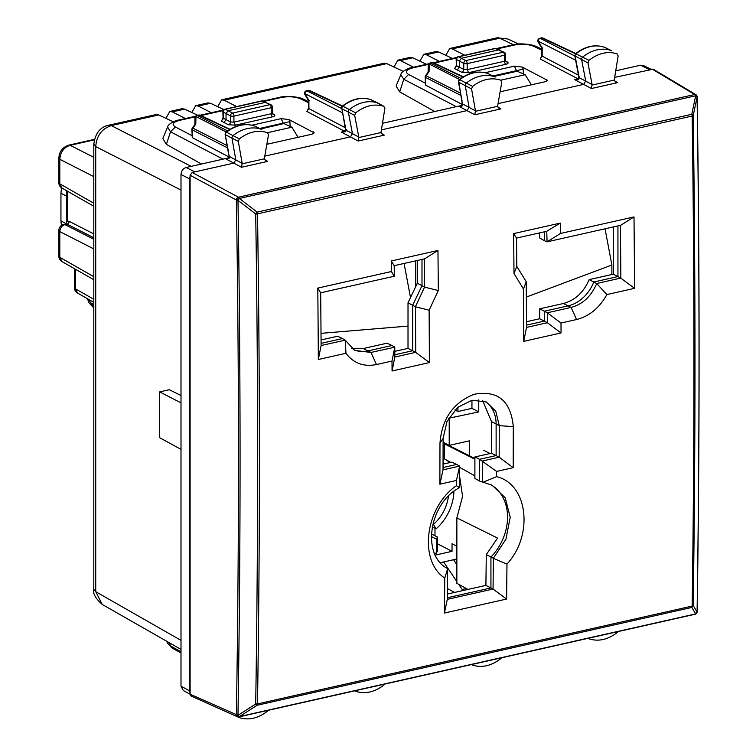 <?xml version="1.0" encoding="UTF-8"?>
<svg xmlns="http://www.w3.org/2000/svg" width="756" height="756" viewBox="0 0 756 756"><rect width="100%" height="100%" fill="white"/><g stroke="black" fill="none" stroke-linecap="round" stroke-linejoin="round"><path stroke-width="1.13" d="M181.005 649.413L102.23 604.45L95.728 591.683L93.801 589.415L93.81 144.264M156.057 114.572L108.675 125.231C100.132 127.046 95.18 133.415 93.81 144.339L95.728 146.607C96.588 135.749 101.767 128.747 111.274 125.619A12.408 6.407 -102.7 0 0 108.675 125.231L108.675 125.231A12.408 6.407 -102.7 0 0 108.562 125.26M445.813 55.339L449.725 48.488L497.089 37.819A12.408 6.407 -102.7 0 1 499.697 38.206L507.871 38.981M454.602 592.43L447.429 588.565M449.725 48.488L452.268 48.885L464.751 55.245M419.892 61.17L423.804 54.319L426.346 54.715L439.425 61.378M423.785 54.319L435.985 51.578L438.631 51.947L426.346 54.715M410.035 57.418L412.71 57.787L400.425 60.546L397.883 60.149L393.98 67.001M384.114 63.249L386.798 63.617L224.173 100.208L221.64 99.811L217.728 106.662M310.65 79.777L295.105 83.283M191.807 112.493L195.719 105.651L198.261 106.048L211.34 112.71M207.872 102.91L210.546 103.279L198.261 106.048M169.779 111.482L181.979 108.732L184.625 109.11L172.34 111.879L169.798 111.482L165.885 118.333M156.029 114.581L158.703 114.94L111.274 125.619L191.221 166.339M500.793 80.183L525.174 74.702L516.877 71.111M283.613 123.606L260.707 128.955M267.52 132.687L291.91 127.197L284.161 123.682M291.91 127.197L298.091 137.327M525.174 74.702L531.355 84.833M453.572 559.723L456.851 564.732M462.162 590.729L462.162 589.472L466.386 588.527M443.621 561.963L456.851 581.591M458.694 584.331L462.162 589.472M444.405 446.494L443.101 446.787M65.952 223.644L60.943 220.79L61.387 225.468M60.943 220.79L60.943 193.281L66.802 196.258M61.501 187.781L60.943 193.281M185.418 118.541L172.34 111.879M173.237 121.792L158.703 114.94M452.428 58.458L438.631 51.947M426.507 64.288L412.71 57.787M413.504 67.208L400.425 60.546M403.25 71.376L386.798 63.617M236.656 106.568L224.173 100.208M223.974 109.611L210.546 103.279M197.694 115.271L184.625 109.11M94.33 139.869L70.176 145.313C63.844 147.401 60.395 152.06 59.809 159.299L59.809 183.831L61.973 188.083L93.801 206.246M58.845 230.476A6.209 6.209 0 0 1 63.693 224.419A6.209 3.204 -102.7 0 1 64.997 224.608C61.812 225.647 60.083 227.981 59.809 231.61A6.209 2.126 180 0 1 58.845 230.476L58.845 256.161A6.209 6.209 0 0 0 62.039 261.585M93.801 248.922L59.809 231.61L59.809 257.305L61.973 261.557L93.801 279.72M75.364 269.193L75.364 288.792L77.528 293.045L93.801 302.334M63.693 224.419L67.067 224.145L93.801 237.762M66.802 190.833L66.802 220.657A2.485 0.85 180 0 1 66.802 220.657A2.485 0.85 180 0 0 67.18 221.111L65.791 223.946M434.776 111.529L399.678 91.892L396.116 86.014M400.888 74.532L396.097 86.052M400.793 74.721L403.742 79.285L399.678 91.892M500.094 91.807L545.265 81.705L547.486 80.344L522.33 67.114L514.458 66.131L516.433 70.667L492.931 75.959M522.33 67.114L523.19 69.089L516.433 70.667M201.502 164.033L166.405 144.387L162.842 138.509M382.441 123.313L461.925 105.386M462.766 104.753L425.543 85.116L425.155 76.961A2.485 0.85 180 0 0 425.543 77.414L460.791 95.379M540.644 58.25L542.175 56.133L541.787 55.679L540.644 58.25M498.015 103.648L583.689 84.37L585.72 81.109L581.657 59.8A2.485 1.947 117.5 0 1 582.734 57.012A37.233 29.229 117.5 0 1 611.065 50.482A2.485 1.947 117.5 0 1 611.235 50.548A2.485 1.947 117.5 0 1 611.311 50.586A2.485 1.947 117.5 0 1 611.538 50.746M485.154 72.718L514.458 66.131M167.615 127.027L170.478 131.78L166.405 144.387M266.821 144.301L311.992 134.199L314.212 132.839L289.057 119.609L281.185 118.626L283.16 123.162L259.658 128.454M289.057 119.609L289.926 121.584L283.16 123.162M462.2 103.468L461.623 100.094L462.587 103.959L462.2 103.468L460.763 106.445L459.431 106.596C461.982 106.653 463.041 105.774 462.587 103.959L469.089 107.39L467.057 110.612L381.355 129.9M579.663 77.103L579.247 78.151L578.831 77.197L579.247 78.151L578.51 79.295L574.598 79.578L577.99 78.813A2.485 1.975 117.7 0 0 578.028 78.804A2.485 1.285 77.3 0 1 577.99 78.813L540.115 58.94M576.97 79.238L574.598 79.578L591.419 88.528L592.08 84.53L579.219 77.679L578.652 74.57A2.485 1.087 169.2 0 1 578.264 74.116L574.777 55.793L587.96 62.918L592.08 84.53M495.114 48.403L458.108 56.738A2.485 1.285 77.3 0 1 458.627 56.813L465.828 60.584L503.146 52.183L498.714 49.877L461.396 58.278L459.317 61.075L459.317 67.199L457.248 70.006L454.602 68.56L456.709 65.781L456.34 65.299L455.774 66.67L456.643 66.377M229.493 157.248L192.27 137.611L191.882 129.456A2.485 0.85 180 0 0 192.27 129.909L227.518 147.874M241.514 167.274L267.681 161.378L265.696 160.754L264.326 158.817L268.493 134.814L267.501 132.687C258.127 129.673 248.733 131.733 239.321 138.877L238.31 141.429L242.175 163.305L241.514 167.274L233.784 163.116L194.774 171.895L186.193 167.473L228.662 157.881M307.371 110.745L308.902 108.628L308.514 108.174L307.371 110.745M264.742 156.142L350.425 136.864L352.447 133.604L348.384 112.294A2.485 1.947 117.5 0 1 349.47 109.507A37.233 29.229 117.5 0 1 377.792 102.977A2.485 1.947 117.5 0 1 377.962 103.043A2.485 1.947 117.5 0 1 378.038 103.09A2.485 1.947 117.5 0 1 378.265 103.241M251.89 125.212L281.185 118.626M242.175 163.305L229.314 156.454L228.35 152.589L229.314 156.454C229.767 158.269 228.718 159.147 226.157 159.091L233.784 163.116L235.825 159.885L232.007 138.301A2.485 1.947 -62.5 0 1 233.113 135.532A37.233 29.229 -62.5 0 1 261.434 129.323A2.485 1.947 -62.5 0 1 261.585 129.389A2.485 1.947 -62.5 0 1 261.661 129.427A2.485 1.947 -62.5 0 1 261.869 129.569M358.807 137.025L358.155 141.022L341.334 132.073L345.237 131.79L345.946 130.174L358.807 137.025L354.687 115.413L355.679 112.842C365.053 105.613 374.447 103.44 383.859 106.35L378.038 103.09M370.818 99.631L371.196 99.764A2.268 1.786 117.5 0 0 371.035 99.697L383.859 106.35L384.87 108.439L380.967 132.565L382.338 134.502L384.322 135.135L358.155 141.022M474.787 114.77L500.954 108.883L498.969 108.259L497.599 106.322L501.767 82.309L500.774 80.193C491.4 77.178 482.007 79.238 472.594 86.382L471.574 88.924L475.448 110.811L474.787 114.77L459.431 106.596M587.96 62.918L588.952 60.348C598.317 53.109 607.711 50.945 617.132 53.856L618.143 55.944L614.241 80.07L615.611 82.007L617.595 82.64L591.419 88.528M428.094 72.33L425.637 75.487L460.385 93.073M578.51 79.295L579.115 78.341M428.094 72.17L428.255 65.318A2.485 1.654 1.3 0 1 429.238 64.033L459.487 79.446M428.189 72.037L429.058 71.678L429.238 64.033A2.485 1.984 117 0 1 430.712 63.032L432.423 62.644L462.946 77.036M538.159 41.996A2.485 2.485 0 0 1 539.756 38.291L540.266 38.376A2.485 1.984 117 0 0 538.187 41.174A2.485 1.191 149.3 0 0 538.149 41.986L541.787 48.1L541.787 55.679M542.902 47.978L542.175 47.883L542.175 56.133L578.463 75.175M343.696 131.742L341.334 132.073L344.717 131.308A2.485 1.975 117.7 0 0 344.764 131.298M272.907 114.354L272.358 107.012A2.485 0.85 180 0 1 271.243 107.721A2.485 1.285 77.3 0 0 269.883 104.678A2.485 1.947 -62.5 0 1 271.026 104.81L261.841 100.907L224.834 109.233A2.485 1.285 77.3 0 1 225.354 109.308L232.555 113.079L269.883 104.678L265.441 102.381L228.123 110.773L226.044 113.58L226.044 119.703L223.974 122.5L221.328 121.054L223.436 118.276L223.067 117.794L222.5 119.164L223.37 118.872M475.448 110.811L469.089 107.39L465.28 85.806A2.485 1.947 -62.5 0 1 466.376 83.037A37.233 29.229 -62.5 0 1 494.707 76.828A2.485 1.947 -62.5 0 1 494.859 76.885A2.485 1.947 -62.5 0 1 494.934 76.932A2.485 1.947 -62.5 0 1 495.142 77.065M169.268 642.713L170.478 645.936L167.52 643.129M228.926 155.963L227.49 158.94L226.157 159.091M588.272 638.281L588.952 638.792C598.317 641.816 607.711 639.756 617.132 632.611L617.907 631.61M268.182 710.319L267.501 711.141C258.127 718.37 248.733 720.544 239.321 717.633L238.518 716.962M354.999 690.776L355.679 691.296C365.053 694.31 374.447 692.25 383.859 685.106L384.643 684.114M501.445 657.824L500.774 658.637C491.4 665.875 482.007 668.049 472.594 665.138L471.81 664.496M604.091 47.137L604.309 47.203A37.016 29.059 117.5 0 0 576.148 53.704A2.268 1.786 117.5 0 0 575.155 56.246L578.652 74.57M604.611 47.354A2.268 1.786 117.5 0 0 604.469 47.269L604.205 47.165C594.603 44.169 585.059 46.333 575.562 53.638L588.952 60.348M574.768 55.774L575.571 53.629M261.661 129.427L254.677 126.044A2.268 1.786 -62.5 0 1 254.819 126.101A2.268 1.786 -62.5 0 1 254.952 126.176M494.934 76.932L487.951 73.549A2.268 1.786 -62.5 0 1 488.092 73.606A2.268 1.786 -62.5 0 1 488.225 73.682M611.235 50.548L604.469 47.269A2.268 1.786 117.5 0 0 604.309 47.203L611.311 50.586M461.623 100.094L458.618 80.363L459.78 79.73L472.594 86.382M487.762 73.483L487.951 73.549A37.016 29.059 117.5 0 0 459.78 79.73A2.268 1.786 -62.5 0 0 458.779 82.262L471.574 88.924M458.391 81.809L462.01 100.548M463.324 76.81L433.5 62.739A2.485 1.937 115.2 0 0 432.423 62.644A2.485 1.285 77.3 0 0 431.893 62.568L430.192 62.956L460.886 78.397M539.699 38.31L541.447 37.913A2.485 1.285 77.3 0 1 541.967 37.989A2.485 1.937 -64.8 0 1 543.054 38.093A2.485 2.485 0 0 0 541.447 37.913M495.114 48.412L504.299 52.315A2.485 1.947 -62.5 0 0 503.146 52.183A2.485 1.285 77.3 0 1 504.517 55.226L504.517 61.245A2.485 1.285 77.3 0 0 505.887 64.288C508.249 63.646 508.722 62.871 507.314 61.983L506.218 61.879L505.632 60.556L505.632 54.517A2.485 0.85 180 0 1 504.517 55.226L467.189 63.627L467.189 69.647L463.749 69.439L456.709 65.781L456.529 59.601A2.485 0.747 178.4 0 1 456.17 59.233L456.34 65.337M194.821 124.825L195.785 124.173L192.865 128.123L192.374 127.981A2.485 2.485 0 0 0 191.882 129.456M345.851 130.845L345.237 131.79M345.558 129.692L345.379 127.065A2.485 1.087 169.2 0 1 344.991 126.611L345.596 130.202L345.974 130.646L346.39 129.597M194.821 124.664L194.982 117.813A2.485 1.654 1.3 0 1 195.965 116.528L226.214 131.941M308.514 100.605L308.514 108.174M309.639 100.482L308.902 100.378L308.902 108.628L345.199 127.679M306.426 90.805L306.993 90.871A2.485 1.984 117 0 0 304.914 93.668A2.485 1.191 149.3 0 0 304.885 94.481L308.524 100.605M341.504 108.269L341.721 106.823L342.874 106.199A2.268 1.786 117.5 0 0 341.892 108.741L354.687 115.413M342.298 106.133C351.786 98.828 361.34 96.673 370.941 99.66L371.035 99.697A37.016 29.059 117.5 0 0 342.874 106.199L355.679 112.842M344.991 126.611L341.892 108.741L345.379 127.065M254.488 125.978L254.677 126.044A37.016 29.059 117.5 0 0 226.516 132.224L239.321 138.877M261.585 129.389L254.583 126.006C245.029 122.897 235.475 124.948 225.931 132.158L226.516 132.224A2.268 1.786 -62.5 0 0 225.505 134.757L238.31 141.429M228.35 152.589L225.118 134.303L228.737 153.043M230.051 129.304L200.227 115.243A2.485 1.937 115.2 0 0 199.149 115.139L229.673 129.531M194.982 117.813A2.485 2.485 0 0 1 196.919 115.451L197.439 115.526A2.485 1.984 117 0 0 195.965 116.528L195.785 124.173M196.919 115.451L198.63 115.063A2.485 1.285 77.3 0 1 199.149 115.139L197.439 115.526L227.613 130.901M308.183 90.408L308.183 90.408A2.485 1.285 77.3 0 1 308.703 90.484A2.485 1.937 -64.8 0 1 309.78 90.588A2.485 2.485 0 0 0 308.183 90.408L306.473 90.796M450.699 462.388L444.405 458.892L444.405 443.829L474.891 459.261M444.405 443.829L450.774 446.409M467.284 589.576L467.284 589.009L456.851 583.32L456.851 517.907L497.571 538.102L486.288 554.592L485.91 585.39L493.044 589.066L447.316 599.357L444.396 613.05L506.596 599.054L493.054 589.066L493.375 558.278M490.039 453.543L483.802 450.33M394.821 354.762L412.663 350.746L412.663 305.263L421.999 285.673L421.999 259.421M437.951 250.472L391.296 260.971L394.159 265.687L424.645 258.826L437.951 250.472L438.045 259.847A10240.398 5289.345 -102.7 0 1 438.31 290.559L424.655 287.148L417.35 283.198L417.35 260.47M392.062 370.988L394.83 357.125L394.793 347.193L392.014 361.056A10240.398 5289.345 77.3 0 1 392.062 370.988L429.38 362.587L415.724 352.419L415.46 306.785L408.013 302.797L417.35 283.198M394.802 357.049L415.696 352.353L408.013 348.374L408.013 302.797M394.812 351.351L408.013 348.374M353.26 349.527A34.133 26.791 117.5 0 0 368.087 350.869L391.929 345.501L387.025 343.186L363.305 348.525L351.663 348.365M321.073 343.366L342.43 338.565L337.573 336.24L321.045 339.964M544.329 231.827L544.329 240.644L539.689 237.989L539.689 232.876M526.488 325.127L544.329 321.111L544.329 311.198L568.181 305.84A34.133 26.791 117.5 0 0 593.829 281.988L617.945 276.564L617.945 225.893M513.636 233.595L560.29 223.096L546.739 231.289L516.546 238.083L513.636 233.595L513.73 242.818A10240.398 5289.345 -102.7 0 1 513.995 273.53L523.454 288.99A10240.398 5289.345 -102.7 0 1 523.728 341.353L561.047 332.952A10240.398 5289.345 77.3 0 0 561.009 323.02L576.563 319.523C589.349 316.263 599.461 307.938 606.888 294.556L596.673 283.509L620.808 278.076L613.296 274.192L613.296 226.932M596.673 283.509L589.141 279.625L613.296 274.192M589.141 279.625C583.623 292.402 575.042 300.359 563.409 303.496L539.689 308.835L547.306 312.776L561.009 323.02M526.469 327.424L547.363 322.717L539.689 318.748L539.689 308.835M526.478 321.716L539.689 318.748M516.546 238.083L516.811 266.358L513.995 273.53M560.29 223.096L560.385 232.319A10240.398 5289.345 77.3 0 1 560.394 233.491L634.01 216.925L620.676 225.279L547.07 241.844L546.739 231.289M560.394 233.491L547.07 241.844M544.329 240.644L546.834 241.826M429.38 362.587A10240.398 5289.345 -102.7 0 0 429.115 310.215L415.46 306.785M634.01 216.925A10240.398 5289.345 77.3 0 1 634.539 288.338L620.856 278.18L620.449 225.26M561.047 332.952L547.391 322.784L547.344 312.861M523.454 288.99L526.223 281.733L516.811 266.358M523.728 341.353L526.497 327.49L526.252 281.856M606.888 294.556L634.539 288.338M576.563 319.523L571.082 307.427C582.687 304.299 591.22 296.352 596.673 283.566M563.409 303.496L571.082 307.427L547.306 312.776M424.655 287.148L424.399 258.817M391.296 260.971A10240.398 5289.345 77.3 0 1 391.4 271.517L317.794 288.083A10240.398 5289.345 77.3 0 1 318.323 359.497L345.974 353.279L345.218 340.162L354.649 350.368L370.979 352.457L394.793 347.193M345.974 353.279C353.515 363.286 363.683 367.047 376.469 364.553L370.979 352.457L363.305 348.525M392.014 361.056L376.469 364.553M391.929 345.501L394.755 347.108M438.31 290.559L429.115 310.215M424.617 287.006L415.431 306.671M391.4 271.517L394.254 276.233L320.648 292.799L317.794 288.083M394.207 265.611L394.301 276.157M318.323 359.497L321.111 345.52L320.695 292.723M321.111 345.52L345.218 340.162M342.43 338.565L345.18 340.105M482.678 400.585L491.476 421.583L491.476 453.213L499.177 457.2L513.192 467.68L513.305 426.592C510.754 400.727 497.656 389.964 474.012 394.301C453.156 402.74 441.816 419.004 439.983 443.092L439.869 484.18L456.463 480.447L459.629 466.102L459.544 487.629L456.435 485.702C425.07 507.096 418.37 560.98 444.774 578.085L447.637 568.663M491.476 453.213L474.891 456.945L479.54 459.317L496.125 455.584L496.125 424.097A33.51 26.309 117.5 0 0 484.596 401.228M443.044 467.529L456.728 464.449L451.823 462.133L443.054 464.108M447.335 597.76L490.937 587.951L490.937 557.021A47.165 37.025 117.5 0 0 490.606 484.568A47.165 37.025 117.5 0 0 490.55 484.539M447.372 594.055L485.91 585.39M474.891 475.845L459.62 467.35M446.087 459.828L449.933 462.559M459.591 476.1L462.587 496.39L456.851 517.907M513.192 467.68L496.597 471.413L479.54 459.317L479.54 481.043L474.891 478.425L474.891 456.945M486.288 554.592L493.337 558.259L505.962 539.113L510.224 517.236L505.197 497.75L492.062 485.22L479.54 481.043M447.316 599.357L447.637 568.578M181.005 395.511L169.316 389.718L159.667 391.882L159.667 437.724L181.005 449.347M181.005 402.872L159.667 391.882M456.728 464.449L459.629 466.102L443.035 469.835L443.11 438.3L447.032 421.385L457.645 407.399L472.027 400.236L486.193 401.918L495.785 411.217L499.262 425.666L499.177 457.2L482.593 460.933L482.508 482.46L496.579 476.667C527.877 483.972 533.887 534.974 506.974 564.08A10240.398 5289.345 77.3 0 1 506.596 599.054M444.774 578.085A10240.398 5289.345 77.3 0 1 444.396 613.05M447.599 568.55C421.158 555.471 429.002 503.061 459.544 487.629M456.463 480.447L456.435 485.702M443.035 469.835L439.869 484.18M506.974 564.08L493.375 558.363M496.597 471.413L496.579 476.667M191.117 696.011L190.106 694.244L237.97 715.327L255.698 704.016C258.231 541.92 258.231 378.576 255.698 213.995L237.97 200.34L239.397 198.459L257.125 212.115A2.485 1.285 77.3 0 1 257.503 213.853C260.026 378.444 260.026 541.797 257.503 703.902L255.698 704.016L257.125 705.253A2.485 1.285 -102.7 0 0 257.503 703.902L692.165 606.085A2.485 1.285 77.3 0 1 691.797 607.437L693.224 605.556A2.485 0.898 -179.2 0 1 692.165 606.085C694.509 444.027 694.509 280.674 692.165 116.037L257.503 213.853A2.485 0.803 -0.9 0 1 255.698 213.995L257.125 212.115L691.797 114.298L693.224 115.536L692.165 116.037A2.485 1.285 77.3 0 0 691.797 114.298L695.662 95.776L697.089 97.014L693.224 115.536C695.558 280.164 695.558 443.498 693.224 605.556L697.089 612.01L695.643 613.919L239.369 716.603L257.125 705.253L691.797 607.437L695.662 613.891A2.485 1.984 -143 0 0 696.654 613.267A2.485 1.984 -143 0 1 696.635 613.296A2.485 1.984 -143 0 1 695.643 613.919A2.485 1.285 -102.7 0 1 695.199 614.222L238.924 716.905A2.485 1.285 -102.7 0 0 239.369 716.603A2.485 1.937 38.9 0 1 236.344 714.968A2.485 1.937 114.1 0 0 237.365 716.745A2.485 2.485 0 0 0 238.924 716.905A2.485 1.285 -102.7 0 1 238.423 716.83M696.956 95.899A2.485 0.747 157.6 0 0 696.947 95.87A2.485 2.485 0 0 0 695.926 94.68L653.222 69.183L614.628 77.405M695.926 94.68A2.485 1.956 120.8 0 0 694.688 94.5L238.423 197.184A2.485 1.89 118.1 0 0 236.344 199.981A2.485 0.699 -24.2 0 1 239.369 198.403A2.485 1.285 -102.7 0 0 238.423 197.184L192.185 172.472L194.774 171.895M190.106 694.244L190.106 175.269L192.185 172.472M190.106 175.269L236.373 200.028A2.485 0.794 179.1 0 0 237.97 200.34C240.767 373.379 240.767 545.038 237.97 715.327L239.397 716.575A2.485 1.937 -141.1 0 1 236.373 714.94C239.17 544.67 239.17 373.039 236.373 200.028A2.485 0.699 -24.2 0 1 239.397 198.459L695.662 95.776A2.485 0.747 -22.4 0 1 696.966 95.927A2.485 2.485 0 0 1 697.155 96.834C699.735 269.92 699.735 441.58 697.155 611.812L697.155 611.812A2.485 0.898 0.9 0 0 697.098 611.604M696.777 96.418L697.089 97.014C699.669 270.1 699.669 441.769 697.089 612.01A2.485 0.898 0.9 0 0 697.155 611.812A2.485 2.485 0 0 1 696.654 613.267L696.635 613.296A2.485 2.485 0 0 1 695.199 614.222M186.193 167.473C183.046 168.531 181.317 170.856 181.005 174.475L181.005 686.183L183.264 690.483M190.106 693.28L189.595 690.861L189.595 178.888L190.106 176.233M615.715 70.818L640.587 65.214L643.384 65.507M448.44 496.153A36.609 28.737 117.5 0 1 433.453 524.418L436.051 528.888A42.818 33.614 117.5 0 0 453.912 491.353M443.375 464.042L444.018 463.173L444.433 463.797M436.051 528.888L432.224 526.904M433.453 524.418L432.829 524.097M444.018 463.173L443.063 462.672M437.44 537.006L436.392 539.094L436.392 553.09L437.44 551.001L437.44 537.006L431.374 533.982M434.539 553.392L436.392 553.09M436.392 539.094L431.298 536.552M448.96 462.785L448.96 461.784M471.942 400.255L471.942 408.363L457.938 411.51L457.938 407.144M437.44 543.744L452.031 551.322L452.031 543.744L456.851 546.248M452.031 551.322L435.305 555.093M456.851 558.986L440.389 562.691M434.983 528.331L434.983 535.777M478.756 399.877L478.756 411.907L448.648 418.266M443.101 442.203L449.215 445.378L449.215 418.559M449.215 445.378L469.429 440.833L469.429 456.492M454.914 409.941L457.938 411.51M471.942 408.363L478.756 411.907M321.007 333.339L408.013 326.101M404.082 263.457L410.508 297.552M415.772 286.515L415.772 260.829M605.055 228.794L611.878 265.016L611.878 274.513M611.878 265.016L526.346 297.061M181.005 190.058L95.728 146.607L95.728 591.683L181.005 640.36M452.268 48.885L499.697 38.206L513.504 44.717M517.425 71.187L493.98 76.46M93.801 157.343L70.176 145.313A6.209 3.204 -102.7 0 0 68.872 145.114L68.872 145.114A6.209 3.204 -102.7 0 0 68.824 145.133M94.462 139.359L68.872 145.114C62.568 147.203 59.223 151.55 58.845 158.165L59.809 159.299L93.801 176.62M93.801 203.232L59.809 183.831A6.209 2.126 180 0 1 58.845 182.697A6.209 6.209 0 0 0 62.039 188.121M93.801 276.705L59.809 257.305A6.209 2.126 180 0 1 58.845 256.161M93.801 299.31L75.364 288.792A6.209 2.126 180 0 1 74.4 287.649A6.209 6.209 0 0 0 77.584 293.073M93.801 307.588L88.471 299.291M93.801 239.293L64.997 224.608L67.067 224.145A2.485 1.984 117 0 0 69.136 221.347L93.801 233.906M91.06 303.014L93.801 304.573M67.18 191.051L67.18 221.111L69.136 221.347M456.34 106.681L403.742 79.285L408.609 74.475C404.677 71.924 406.076 69.722 412.804 67.879L428.472 64.354M523.19 69.089L523.36 73.871M546.531 81.289L546.664 79.389M516.386 70.677L516.405 71.215M541.787 50.236L533.774 46.305A6.209 4.848 -63.9 0 1 536.533 46.579L541.787 49.159M497.325 48.856L514.08 45.086L512.748 44.878C517.898 43.404 524.815 43.574 533.481 45.398L536.533 46.579M514.08 45.086C521.716 43.697 528.283 44.103 533.774 46.305M400.803 74.721C401.152 70.96 411.028 67.256 411.472 67.671A6.209 3.204 77.3 0 1 411.472 67.671L411.472 67.671A6.209 3.204 77.3 0 1 412.804 67.879M434.19 63.069L456.426 58.061M425.155 83.094L408.609 74.475M505.745 61.189L507.314 61.983M457.248 70.006L461.689 72.245L468.569 72.689L505.887 64.288M454.602 68.56L456.085 66.301M223.067 159.176L170.478 131.78L175.335 126.97C171.404 124.419 172.803 122.217 179.531 120.374L195.199 116.849M289.926 121.584L290.087 126.375M313.258 133.784L313.39 131.884M283.122 123.171L283.141 123.719M429.058 71.678L426.138 75.628A2.485 1.984 117 0 0 425.543 77.414L425.543 85.116M499.773 49.972L496.692 48.573A2.485 1.918 -65.6 0 0 495.643 48.488L458.627 56.813A2.485 2.003 117.9 0 0 456.529 59.601L463.749 63.381L463.749 69.439A2.485 1.956 -63.2 0 1 461.689 72.245M468.569 72.689L467.189 69.647L504.517 61.245L505.225 60.111M308.514 102.731L300.501 98.809A6.209 4.848 -63.9 0 1 303.26 99.083L308.514 101.654M264.052 101.351L280.816 97.581L279.484 97.373C284.634 95.899 291.542 96.069 300.208 97.893L303.26 99.083M280.816 97.581C288.452 96.192 295.01 96.598 300.501 98.809M162.823 138.546L167.539 127.188C167.889 123.455 177.754 119.75 178.199 120.166A6.209 3.204 77.3 0 1 178.199 120.166L178.199 120.166A6.209 3.204 77.3 0 1 179.531 120.374M200.916 115.564L223.152 110.556M191.882 135.589L175.335 126.97M306.841 111.434L344.717 131.308A2.485 1.285 77.3 0 1 344.717 131.308M272.472 113.683L274.041 114.477C275.449 115.366 274.976 116.141 272.623 116.793A2.485 1.285 77.3 0 1 271.243 113.74L233.916 122.141L230.486 121.933L223.436 118.276L223.256 112.096A2.485 0.747 -1.6 0 1 222.897 111.727L223.067 117.832M223.974 122.5L228.416 124.74L235.296 125.184L272.623 116.793M221.328 121.054L222.822 118.796M264.326 158.817L242.213 163.797M267.681 161.378L264.487 159.488M380.967 132.565L358.845 137.545M384.322 135.135L381.128 133.236M497.599 106.322L475.477 111.293M500.954 108.883L497.76 106.993M614.241 80.07L592.118 85.05M617.595 82.64L614.401 80.741M575.618 60.244L538.187 41.174L542.175 47.883M467.189 63.627A2.485 0.85 180 0 1 463.749 63.381A2.485 1.947 117.5 0 1 465.828 60.584A2.485 1.285 -102.7 0 1 467.189 63.627M227.112 145.568L192.865 128.123A2.485 1.984 117 0 0 192.27 129.909L192.27 137.611M266.499 102.466L263.419 101.068A2.485 1.918 -65.6 0 0 262.37 100.983L225.354 109.308A2.485 2.003 117.9 0 0 223.256 112.096L230.486 115.885L230.486 121.933A2.485 1.956 -63.2 0 1 228.416 124.74M235.296 125.184L233.916 122.141L233.916 116.122A2.485 0.85 180 0 1 230.486 115.885A2.485 1.947 117.5 0 1 232.555 113.079A2.485 1.285 -102.7 0 1 233.916 116.122L271.243 107.721L271.243 113.74L271.952 112.606M274.041 114.477L272.935 114.373M167.539 643.176L172.368 648.204A6.209 4.895 118.9 0 1 170.478 645.936L181.005 651.738M574.806 55.972L540.266 38.376L541.967 37.989L575.42 53.761M342.355 112.738L304.914 93.668L308.902 100.378M239.019 717.491L237.771 716.886M341.532 108.467L306.993 90.871L308.703 90.484L342.156 106.256M513.305 426.592L499.262 425.666L491.476 421.583M443.11 438.3L439.983 443.092M651.984 69.004L694.688 94.5A2.485 1.285 -102.7 0 1 695.643 95.719A2.485 0.747 157.6 0 1 696.947 95.87L696.966 95.927M696.975 612.454A2.485 1.984 -143 0 1 696.654 613.267M189.595 178.888L181.005 174.475M189.595 690.861L181.005 686.183M649.395 69.58L640.587 65.214M507.815 38.953L518.588 44.037M102.258 604.46C95.558 598.544 92.742 593.536 93.81 589.415M410.064 57.409L397.864 60.149M384.142 63.239L221.612 99.811M207.891 102.901L195.7 105.651M497.089 37.819L507.834 38.962M516.896 71.111L493.706 76.328M283.623 123.606L260.433 128.822M58.845 158.165L58.845 182.697M74.4 268.645L74.4 287.649M93.12 307.201L89.151 303.033L87.403 298.677M65.819 223.937L66.802 220.667M411.472 67.671L428.85 63.759M433.453 62.72L456.841 57.465M496.569 48.516L512.748 44.878M178.199 120.166L195.577 116.254M200.189 115.214L223.568 109.96M263.296 101.011L279.484 97.373M425.619 75.505A2.485 2.485 0 0 0 425.155 76.961M576.686 79.314L578.869 77.707M167.539 643.195L166.745 641.277M172.368 648.204L181.005 652.976M459.204 79.663C468.748 72.453 478.302 70.403 487.856 73.512L494.859 76.885M578.831 77.197L578.264 74.116M430.183 62.956A2.485 2.485 0 0 0 428.255 65.318M433.557 62.767A2.485 2.485 0 0 0 431.884 62.568M496.692 48.573A2.485 2.485 0 0 0 495.104 48.412M458.117 56.738A2.485 2.485 0 0 0 456.17 59.233M505.632 54.517A2.485 2.485 0 0 0 504.299 52.315M343.413 131.809L345.596 130.202M194.916 124.542L192.374 127.981M371.196 99.764L377.962 103.043M239.161 717.567L237.715 716.868M543.054 38.093L575.741 53.496M200.283 115.271A2.485 2.485 0 0 0 198.611 115.063M306.482 90.786A2.485 2.485 0 0 0 304.885 94.491M263.419 101.068A2.485 2.485 0 0 0 261.831 100.907M224.844 109.233A2.485 2.485 0 0 0 222.897 111.727M272.358 107.012A2.485 2.485 0 0 0 271.026 104.81M309.78 90.588L342.468 105.991M225.118 134.294L225.94 132.158M450.491 446.267L474.891 458.514M491.513 484.955L492.062 485.22M191.136 696.021L237.365 716.745M190.106 694.216L183.254 690.483M650.916 69.24L643.365 65.507"/></g></svg>
